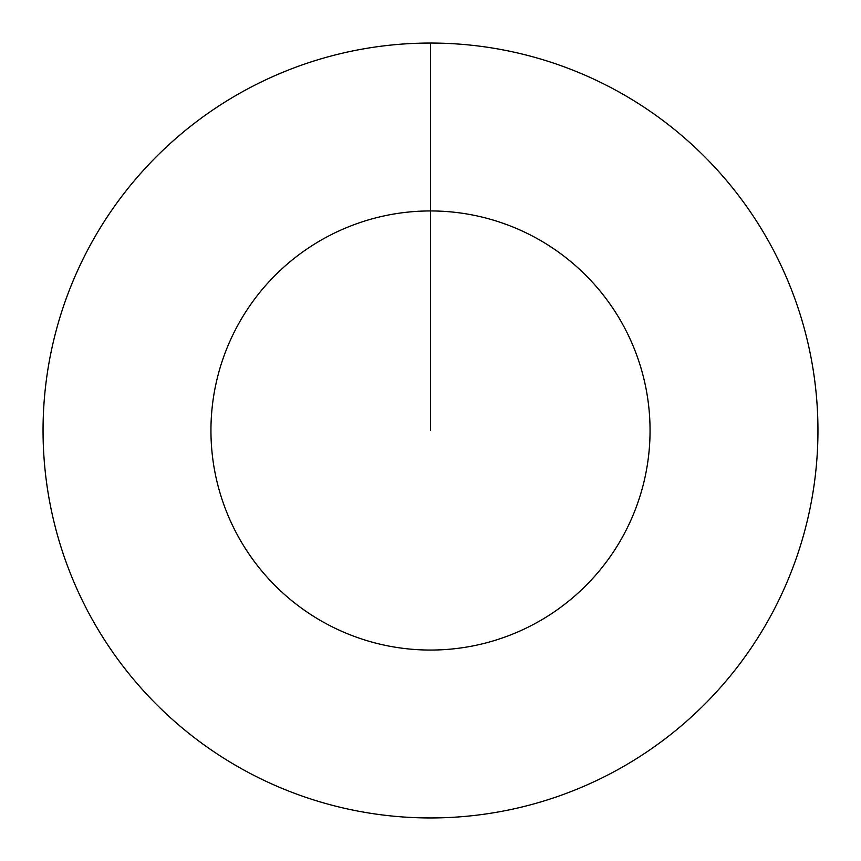<?xml version="1.0" encoding="UTF-8"?>
<svg xmlns="http://www.w3.org/2000/svg" width="861" height="861" viewBox="0 0 861 861"><rect width="100%" height="100%" fill="white"/><g stroke="black" fill="none" stroke-linecap="round" stroke-linejoin="round"><path stroke-width="1.29" d="M430.5 430.5L430.5 210.945A219.555 219.555 0 0 1 650.055 430.5A219.555 219.555 0 0 1 430.5 650.055A219.555 219.555 0 0 1 210.945 430.5A219.555 219.555 0 0 1 430.5 210.945L430.5 43.05A387.45 387.45 0 0 1 817.95 430.5A387.45 387.45 0 0 1 430.5 817.95A387.45 387.45 0 0 1 43.05 430.5A387.45 387.45 0 0 1 430.5 43.05"/></g></svg>
